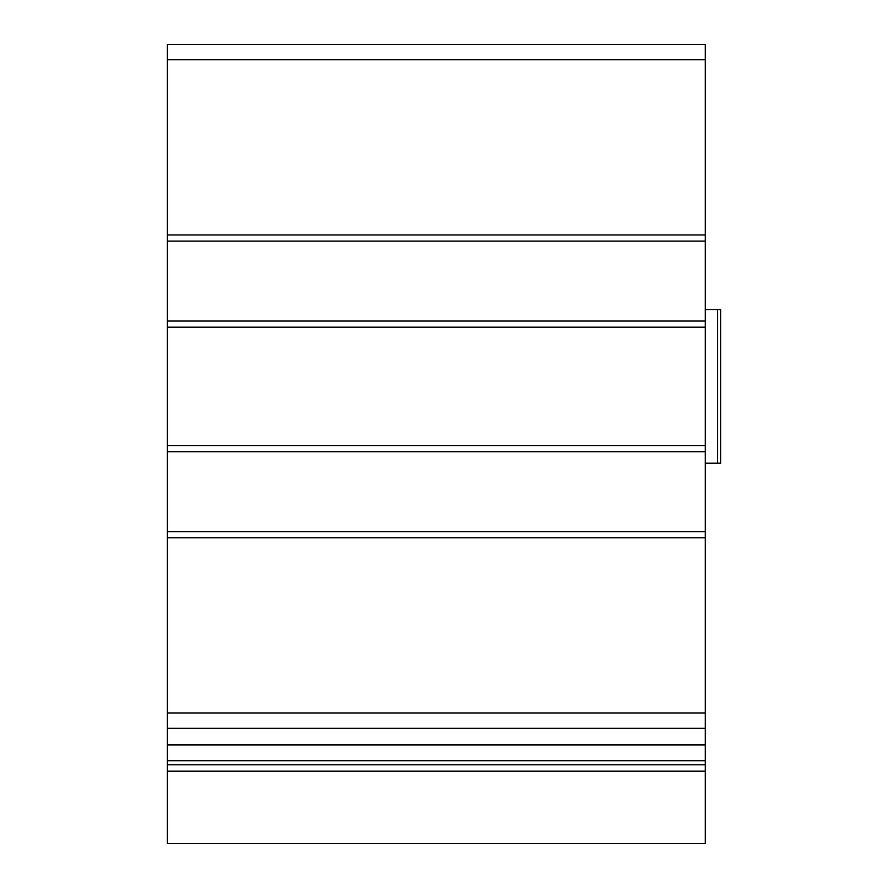 <?xml version="1.0" encoding="UTF-8"?>
<svg xmlns="http://www.w3.org/2000/svg" width="888" height="888" viewBox="0 0 888 888"><rect width="100%" height="100%" fill="white"/><g stroke="black" fill="none" stroke-linecap="round" stroke-linejoin="round"><path stroke-width="1.33" d="M705.272 241.125L167.355 241.125L167.355 44.4L705.272 44.4L705.272 843.6L167.355 843.6L167.355 771.184L705.272 771.184M167.355 241.125L167.355 321.045L705.272 321.045M167.355 321.045L167.355 451.681L705.272 451.681M167.355 451.681L167.355 531.601L705.272 531.601M167.355 531.601L167.355 728.327L705.272 728.327M167.355 728.327L167.355 771.184M717.571 309.524L717.571 463.214L720.645 463.214L720.645 309.524L705.272 309.524M717.571 463.214L705.272 463.214M167.355 59.774L705.272 59.774M167.355 234.976L705.272 234.976M167.355 327.195L705.272 327.195M167.355 445.532L705.272 445.532M167.355 537.751L705.272 537.751M167.355 712.964L705.272 712.964M167.355 744.621L705.272 744.621M167.355 760.683L705.272 760.683M167.355 764.768L705.272 764.768M167.355 744.943L705.272 744.943"/></g></svg>
